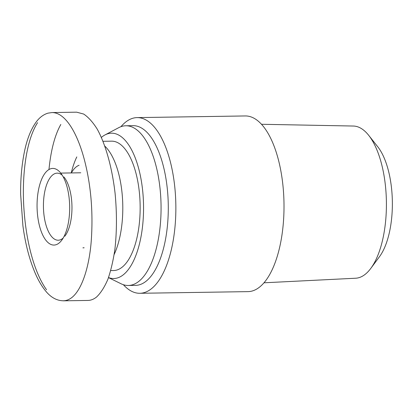 <?xml version="1.0" encoding="UTF-8"?>
<svg xmlns="http://www.w3.org/2000/svg" width="413" height="413" viewBox="0 0 413 413"><rect width="100%" height="100%" fill="white"/><g stroke="black" fill="none" stroke-linecap="round" stroke-linejoin="round"><path stroke-width="0.62" d="M261.517 124.277L353.342 126.037A76.111 32.364 89.1 0 1 368.701 135.335A76.111 32.364 89.1 0 1 386.392 201.642A76.111 32.364 89.1 0 1 370.745 268.46A76.111 32.364 89.1 0 1 355.676 278.223L263.953 282.802M370.745 268.46L379.408 256.798A62.931 26.762 -90.9 0 0 392.35 201.549A62.931 26.762 -90.9 0 0 377.719 146.723L368.701 135.335M101.386 137.4A72.678 30.903 89.1 0 1 101.743 137.106A72.678 30.903 89.1 0 1 105.005 134.922A72.678 30.903 89.1 0 1 143.502 203.779A72.678 30.903 89.1 0 1 108.526 277.557M105.005 134.922L118.707 127.684A79.864 33.964 89.1 0 1 125.857 125.769A79.864 33.964 89.1 0 1 161.044 205.101A79.864 33.964 89.1 0 1 128.309 285.476A79.864 33.964 89.1 0 1 121.102 283.783L108.505 277.613M125.857 125.769L133.084 125.66A79.864 33.964 89.1 0 1 168.272 204.993A79.864 33.964 89.1 0 1 135.536 285.368L128.309 285.476M120.952 126.688A87.85 37.356 89.1 0 1 125.325 122.351A87.85 37.356 89.1 0 1 137.137 117.607A87.85 37.356 89.1 0 1 175.84 204.874A87.85 37.356 89.1 0 1 139.831 293.287A87.85 37.356 89.1 0 1 123.379 284.712M137.137 117.607L245.286 115.95A87.85 37.356 89.1 0 1 283.989 203.217A87.85 37.356 89.1 0 1 247.981 291.63L139.831 293.287M63.194 238.012A33.541 14.264 89.1 0 1 62.724 238.415A33.541 14.264 89.1 0 1 58.218 240.227A33.541 14.264 89.1 0 1 43.437 206.908A33.541 14.264 89.1 0 1 57.185 173.15A33.541 14.264 89.1 0 1 62.229 175.21M63.948 176.981A33.541 14.264 89.1 0 1 71.965 206.469A33.541 14.264 89.1 0 1 64.856 236.195M59.105 243.014A38.337 16.303 -90.9 0 0 61.542 240.474A38.337 16.303 -90.9 0 0 69.663 206.505A38.337 16.303 -90.9 0 0 60.505 172.799A38.337 16.303 -90.9 0 0 37.072 203.841A38.337 16.303 -90.9 0 0 59.105 243.014M52.059 112.558L48.016 113.141C43.535 114.489 39.622 117.395 36.277 121.866C31.001 129.161 27.098 138.918 24.553 151.132C21.739 164.808 20.438 179.304 20.65 194.616L22.916 225.828C25.332 243.887 29.452 259.725 35.27 273.339C38.461 280.757 42.152 286.921 46.344 291.841C50.014 296.152 55.683 300.716 63.323 300.778C66.338 300.752 69.25 299.611 72.063 297.365C82.884 288.594 89.848 263.809 91.412 238.513C93.049 212.148 91.03 187.192 85.352 163.641C78.749 136.011 66.385 112.568 52.09 112.558L76.663 112.176L83.689 114.055C88.397 117.204 92.92 122.248 97.256 129.181C105.666 144.457 112.124 167.688 115.077 193.253C116.956 212.901 116.884 231.652 114.871 249.504C113.188 260.732 110.86 270.665 107.881 279.296C104.577 287.009 100.829 292.9 96.632 296.962C93.834 299.229 90.922 300.385 87.886 300.442L63.313 300.824M48.961 169.557C50.892 150.141 54.841 135.108 60.825 124.463M84.092 247.723A41.527 17.661 89.1 0 1 82.91 247.836L84.082 247.815M71.351 172.933A41.527 17.661 89.1 0 1 79.079 165.267M71.248 172.933A64.691 27.511 89.1 0 1 76.803 156.914M104.881 146.181A64.691 27.511 89.1 0 1 114.164 254.47M103.033 141.298L111.639 141.163A64.691 27.511 89.1 0 1 139.615 195.003A64.691 27.511 89.1 0 1 122.32 267.035A64.691 27.511 89.1 0 1 113.621 270.525L110.736 270.572M37.578 122.661C25.033 142.16 21.44 180.827 24.29 213.356C26.855 244.233 34.702 273.261 46.55 289.766M60.747 173.093L80.778 172.789"/></g></svg>
